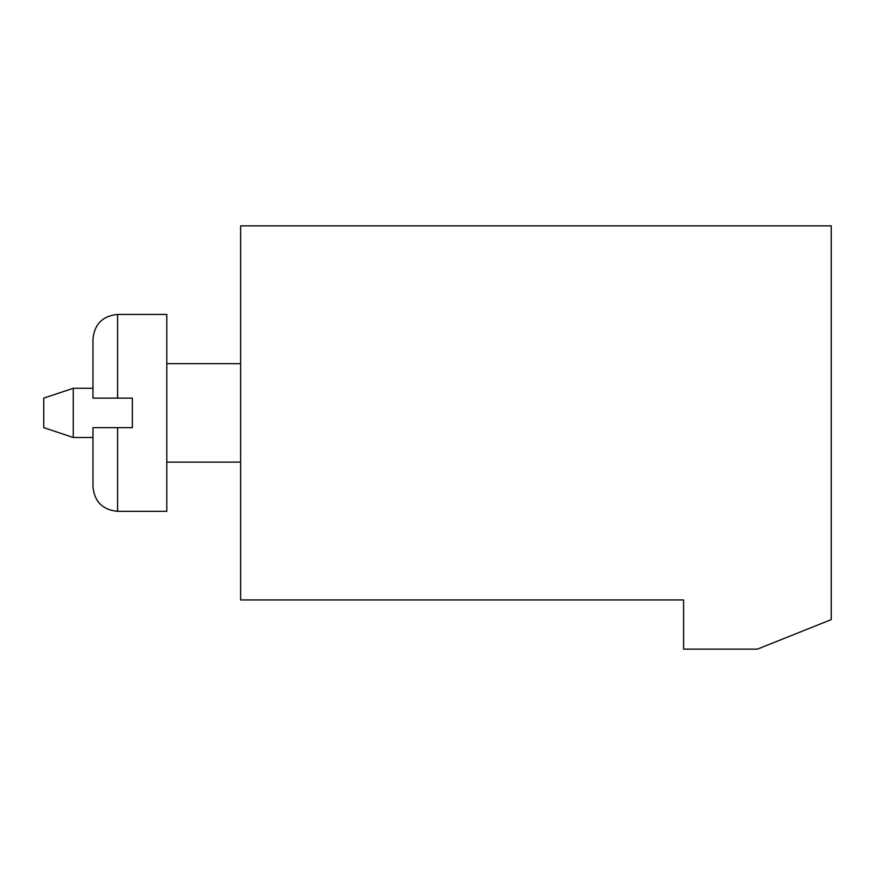 <?xml version="1.0" encoding="UTF-8"?>
<svg xmlns="http://www.w3.org/2000/svg" width="875" height="875" viewBox="0 0 875 875"><rect width="100%" height="100%" fill="white"/><g stroke="black" fill="none" stroke-linecap="round" stroke-linejoin="round"><path stroke-width="1.31" d="M683.594 599.922L240.625 599.922L240.625 225.859L831.25 225.859L831.25 619.609L757.422 649.141L683.594 649.141L683.594 599.922M92.969 388.281L73.281 388.281L73.281 437.5L92.969 437.5M73.281 437.5L43.75 427.656L43.75 398.125L73.281 388.281M92.969 339.062C94.423 324.111 102.627 315.908 117.578 314.453L166.797 314.453L166.797 511.328L117.578 511.328C102.627 509.873 94.423 501.67 92.969 486.719L92.969 427.656L132.344 427.656L132.344 398.125L92.969 398.125L92.969 339.062C94.423 324.111 102.627 315.908 117.578 314.453L117.578 398.125M117.578 427.656L117.578 511.328C102.627 509.873 94.423 501.67 92.969 486.719M240.625 363.672L166.797 363.672M240.625 462.109L166.797 462.109"/></g></svg>
